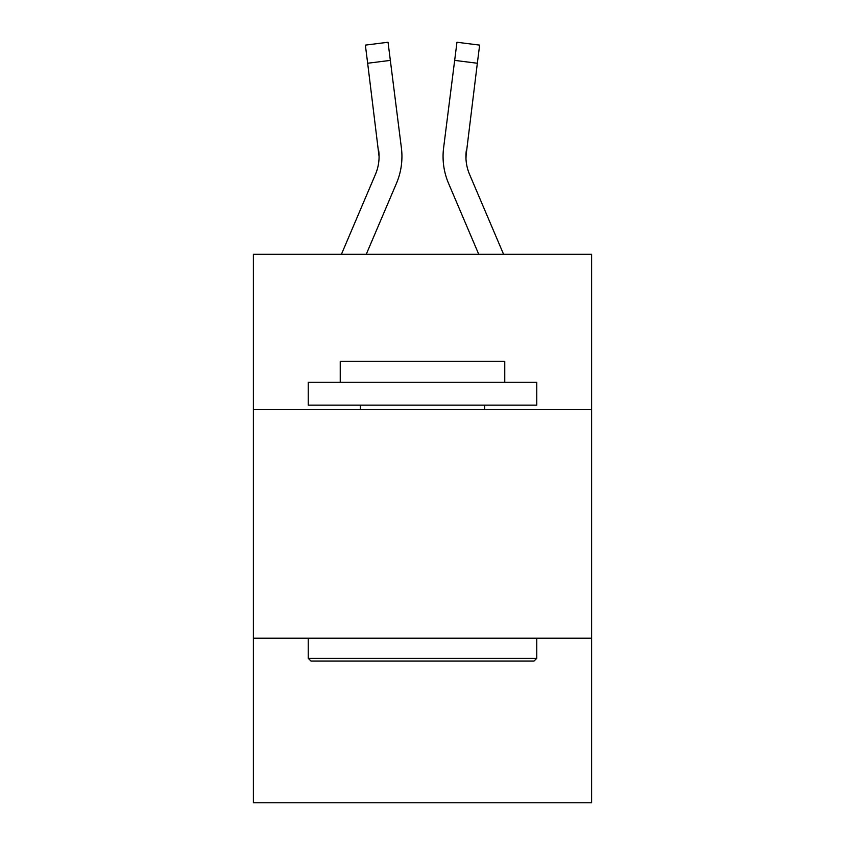 <?xml version="1.0" encoding="UTF-8"?>
<svg xmlns="http://www.w3.org/2000/svg" width="845" height="845" viewBox="0 0 845 845"><rect width="100%" height="100%" fill="white"/><g stroke="black" fill="none" stroke-linecap="round" stroke-linejoin="round"><path stroke-width="1.27" d="M591.606 409.698L591.606 254.313L253.394 254.313L253.394 409.698L591.606 409.698L591.606 802.75L253.394 802.75L253.394 409.698M591.606 638.218L253.394 638.218M396.453 183.365L366.244 254.313L396.453 183.365A68.551 68.551 -20.5 0 0 401.396 147.917L390.337 60.386L367.659 63.248L365.367 45.112L388.045 42.25L390.337 60.386M341.412 254.313L375.433 174.408A45.704 45.704 -31.8 0 0 379.078 156.589L367.659 63.248M401.85 159.832L401.935 157.043M401.048 145.171L401.396 147.917L401.048 145.171M503.588 254.313L469.566 174.408A45.704 45.704 31.8 0 1 465.922 156.578L477.34 63.248L454.663 60.386L456.955 42.25L479.633 45.112L477.34 63.248M448.547 183.365L478.756 254.313L448.547 183.365A68.551 68.551 20.5 0 1 443.604 147.917L454.663 60.386M310.981 661.075L308.245 658.329L536.755 658.329L534.019 661.075L310.981 661.075M536.755 382.278L536.755 405.135L308.245 405.135L308.245 382.278L536.755 382.278M340.239 382.278L340.239 361.259L504.761 361.259L504.761 382.278M536.755 638.218L536.755 658.329M308.245 638.218L308.245 658.329M484.66 405.135L484.66 409.698M360.34 405.135L360.34 409.698M375.433 174.408A45.704 45.704 -20.5 0 0 379.078 156.6A45.704 45.704 -20.5 0 1 375.433 174.408A45.704 45.704 -20.5 0 0 379.078 156.6A45.704 45.704 -20.5 0 1 375.433 174.408A45.704 45.704 -20.5 0 0 379.078 156.6A45.704 45.704 -20.5 0 1 375.433 174.408A45.704 45.704 -20.5 0 0 379.078 156.6A45.704 45.704 -20.5 0 1 375.433 174.408A45.704 45.704 -20.5 0 0 379.078 156.6A45.704 45.704 -20.5 0 1 375.433 174.408A45.704 45.704 -20.5 0 0 378.718 150.78L379.078 156.589M469.566 174.408A45.704 45.704 20.5 0 1 465.922 156.589L465.922 156.589A45.704 45.704 20.5 0 0 469.566 174.408A45.704 45.704 20.5 0 1 465.922 156.589A45.704 45.704 20.5 0 0 469.566 174.408A45.704 45.704 20.5 0 1 465.922 156.589A45.704 45.704 20.5 0 0 469.566 174.408A45.704 45.704 20.5 0 1 465.922 156.589A45.704 45.704 20.5 0 0 469.566 174.408A45.704 45.704 20.5 0 1 465.922 156.589A45.704 45.704 20.5 0 0 469.566 174.408A45.704 45.704 20.5 0 1 466.282 150.78L465.975 158.744L466.282 150.78M401.935 156.473L401.85 159.853L401.935 156.473M443.15 159.853L443.065 156.473M365.367 45.112L388.045 42.25M456.955 42.25L479.633 45.112"/></g></svg>
